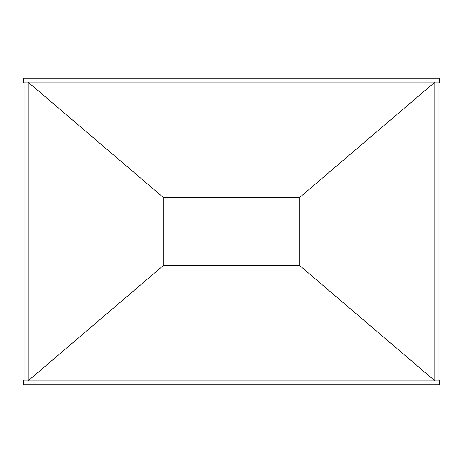 <?xml version="1.0" encoding="UTF-8"?>
<svg xmlns="http://www.w3.org/2000/svg" width="463" height="463" viewBox="0 0 463 463"><rect width="100%" height="100%" fill="white"/><g stroke="black" fill="none" stroke-linecap="round" stroke-linejoin="round"><path stroke-width="0.69" d="M24.105 82.113L24.105 380.887L28.075 380.887L163.161 265.669L299.839 265.669L299.839 197.331L163.161 197.331L163.161 265.669L163.161 197.331L28.075 82.113L23.15 82.113L24.105 82.923M438.895 82.923L439.85 82.113L439.734 78.137L23.266 78.137L23.15 82.113M28.075 380.887L28.075 82.113L438.895 82.113L438.895 380.887L434.925 380.887L434.925 82.113L299.839 197.331L299.839 265.669L434.925 380.887L28.075 380.887M438.895 380.077L439.85 380.887L438.895 380.887M439.85 82.113L438.895 82.113M24.105 380.077L23.15 380.887L23.266 384.863L439.734 384.863L439.85 380.887M24.105 380.887L23.15 380.887"/></g></svg>
